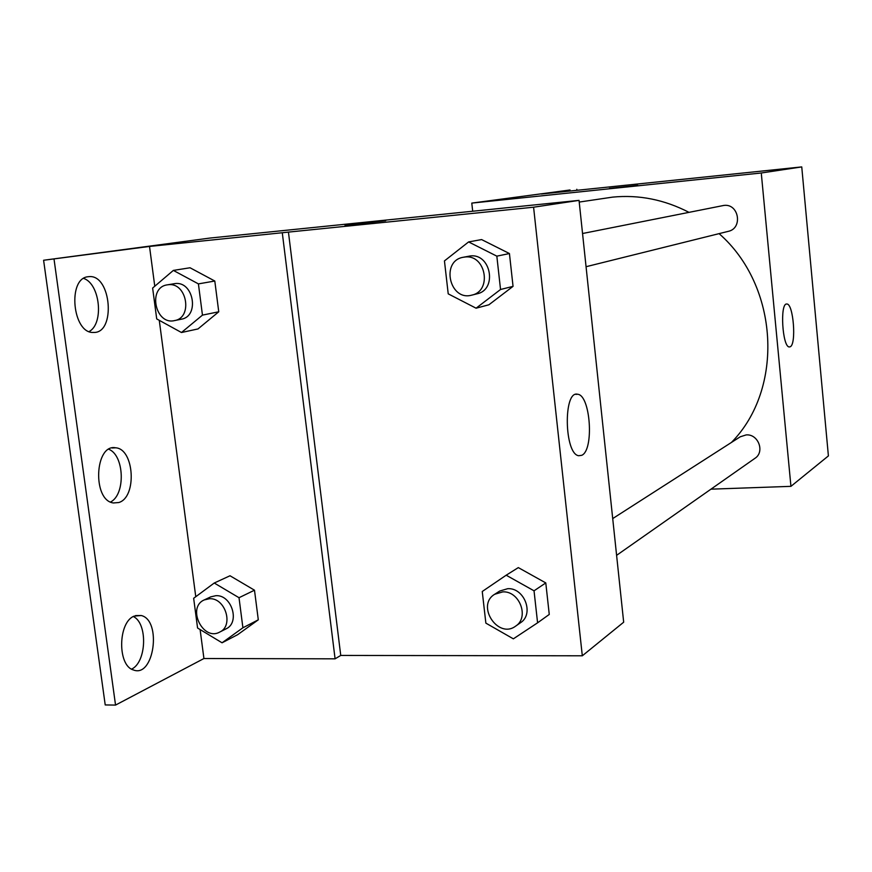 <?xml version="1.0" encoding="UTF-8"?>
<svg xmlns="http://www.w3.org/2000/svg" width="872" height="872" viewBox="0 0 872 872"><rect width="100%" height="100%" fill="white"/><g stroke="black" fill="none" stroke-linecap="round" stroke-linejoin="round"><path stroke-width="1.31" d="M472.7 211.231L471.785 203.1L570.048 189.976L541.381 194.009L801.75 166.912L828.4 455.914L790.937 486.347L710.942 489.17M609.375 188.385L637.803 185.355L609.375 188.385M471.785 203.1L761.267 172.994L801.75 166.912M586.06 266.712L728.229 231.363C743.118 228.388 738.9 203.263 723.847 205.432L582.551 233.511M761.267 172.994L790.937 486.347M616.602 555.333L754.945 458.323C765.126 451.947 758.269 433.733 746.138 434.921L740.284 436.774L612.711 518.578M731.434 442.453C784.32 388.912 779.099 286.038 719.095 233.642M688.934 212.321C664.399 199.644 638.98 194.565 612.689 197.116L579.215 202.064M790.185 346.773L789.367 346.947C782.369 347.525 779.688 302.606 786.817 304.034C793.389 303.303 796.627 344.495 790.185 346.773M576.817 189.279L576.926 190.303M210.065 238.045L579.041 200.375L623.676 622.194L582.311 655.798L340.745 655.439L288.436 232.105L149.515 246.438L43.6 260.259L210.065 238.045M385.686 220.758L345.018 225.314M288.436 232.105L533.588 207.209L579.041 200.375M545.785 582.921L518.317 567.607L545.785 582.921L549.262 614.444L545.785 582.921L534.035 590.813L537.588 622.815L513.357 638.838L485.868 623.131L482.249 591.499L506.185 575.204L534.035 590.813M481.595 239.571L509.433 253.545L481.595 239.571L468.613 241.925L496.833 256.15L500.539 289.493L476.079 308.198L448.219 293.853L444.448 260.913L468.613 241.925M513.052 286.354L509.433 253.545L513.052 286.354L488.898 304.786L513.052 286.354L500.539 289.493M533.588 207.209L582.311 655.798M581.722 455.315L578.692 455.729C564.249 454.05 563.17 390.187 577.58 394.253C590.529 394.874 594.279 450.268 581.722 455.315M340.745 655.439L335.088 658.829L203.928 658.524L115.54 705.088L105.218 704.936L43.6 260.259M115.54 705.088L54.042 259.213M108.837 449.298C124.424 455.304 125.721 494.609 110.537 502.01M133.351 616.537C147.859 623.295 146.66 662.186 131.618 669.129M83.668 278.43C100.117 283.738 104.193 323.523 89.151 331.545M335.088 658.829L282.31 232.955M190.042 267.769L214.795 281.024L190.042 267.769L173.354 270.407L198.413 283.891L202.457 315.119L181.474 332.515L156.709 318.923L152.633 288.054L173.354 270.407M218.752 311.784L214.795 281.024L218.752 311.784L197.988 328.94L218.752 311.784L202.457 315.119M230.012 575.76L254.493 590.202L230.012 575.76L214.24 583.019L239.015 597.712L242.907 627.775L222.066 642.795L197.573 628.014L193.649 598.29L214.24 583.019M258.297 619.818L254.493 590.202L258.297 619.818L237.664 634.674L258.297 619.818L242.907 627.775M203.928 658.524L200.102 629.54M195.764 596.721L159.271 320.318M154.769 286.234L149.515 246.438M118.766 502.534L113.404 502.959C92.181 500.506 94.656 443.521 115.671 447.805C134.397 448.884 137.144 497.389 118.766 502.534M134.212 616.101L141.253 615.523C162.061 620.33 154.028 678.242 133.449 669.969C117.273 665.772 117.96 621.987 134.212 616.101M88.05 276.74L89.075 276.631C111.409 274.331 116.052 333.725 93.457 332.439C72.583 333.911 67.133 278.332 88.05 276.74M471.785 295.128L477.028 293.82C497.585 289.787 491.001 253.054 470.193 255.976L463.228 257.273C440.415 260.946 449.625 301.548 471.785 295.128C492.451 291.074 485.813 254.09 464.896 257.033L463.228 257.273M476.079 308.198L488.898 304.786M496.833 256.15L509.433 253.545M515.646 626.129L520.519 622.717C534.416 614.095 524.421 587.564 507.711 588.687L499.689 591.063L494.697 594.268C475.72 605.397 498.065 639.481 515.646 626.129C529.62 617.474 519.559 590.758 502.763 591.881L494.697 594.268M506.185 575.204L518.317 567.607M537.588 622.815L549.262 614.444M174.531 320.591L181.289 319.207C199.797 316.416 193.66 280.937 175.076 283.574L167.271 284.861C147.401 287.433 155.172 325.409 174.531 320.591C193.126 317.79 186.935 282.081 168.274 284.73L167.271 284.861M181.474 332.515L197.988 328.94M198.413 283.891L214.795 281.024M219.69 632.091L226.055 628.854C240.312 622.63 231.745 594.573 215.896 595.685L210.708 596.873L204.266 599.914C186.521 607.381 202.893 641.552 219.69 632.091C234.012 625.845 225.379 597.625 209.476 598.726L204.266 599.914M222.066 642.795L237.664 634.674M239.015 597.712L254.493 590.202M577.58 394.253L575.793 394.351M89.075 276.631L88.192 276.718M141.253 615.523L135.596 615.567M115.671 447.805L112.063 447.99"/></g></svg>
